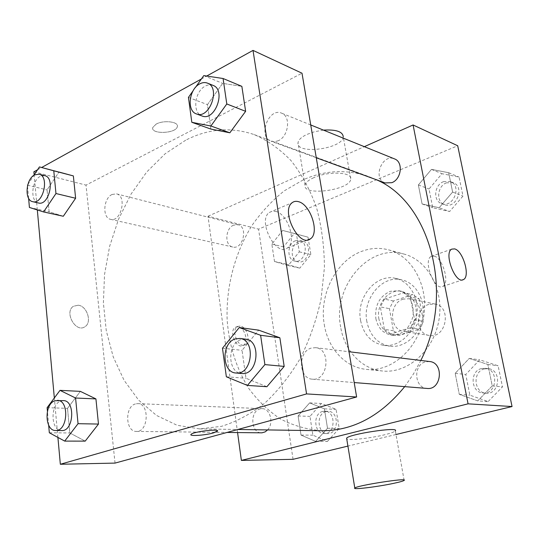 <?xml version="1.0" encoding="UTF-8"?>
<svg xmlns="http://www.w3.org/2000/svg" width="539" height="539" viewBox="0 0 539 539"><rect width="100%" height="100%" fill="white"/><g stroke="black" fill="none" stroke-linecap="round" stroke-linejoin="round"><path stroke-width="0.4" stroke-dasharray="2.69 2.02" d="M428.828 304.407C414.653 308.173 414.942 333.884 429.266 335.44C446.198 339.038 452.174 306.765 435.074 304.057L428.828 304.407M403.273 299.111C388.808 303.073 389.01 329.74 403.61 331.317C420.878 335.002 427.083 301.463 409.647 298.721L403.273 299.111M419.187 298.896L423.459 321.406L419.234 329.228L399.736 335.224L393.423 330.764L389.407 308.652L393.477 300.971L412.712 294.59L419.187 298.896L410.334 297.016L414.606 319.809L423.459 321.406M393.423 330.764L384.361 329.322L380.352 306.934L389.407 308.652M393.477 300.971L384.448 299.152L403.819 292.657L412.712 294.59M384.448 299.152L380.352 306.934M384.361 329.322L390.708 333.83L399.736 335.224M414.606 319.809L410.341 327.739L390.708 333.83M410.334 297.016L403.819 292.657M378.951 319.189C375.784 304.232 389.037 288.048 402.074 291.41C412.625 295.035 417.267 303.484 416.007 316.757C412.436 329.598 405.072 335.824 393.921 335.433C385.937 333.722 380.945 328.305 378.951 319.189M375.872 318.657C377.866 327.813 382.865 333.25 390.869 334.968C402.04 335.359 409.424 329.107 413.009 316.204C414.282 302.871 409.627 294.388 399.055 290.757L390.303 291.289C379.449 296.322 374.639 305.445 375.872 318.657M410.341 327.739L419.234 329.228M366.87 321.574C362.154 298.97 382.272 274.499 402.033 279.882C416.216 283.042 425.925 300.553 422.603 317.976C419.47 335.433 404.135 348.315 389.758 346.179C377.502 343.7 369.875 335.501 366.87 321.574M360.591 320.53C355.875 297.737 376.087 273.044 395.936 278.454C410.179 281.621 419.921 299.28 416.573 316.865C413.406 334.476 397.991 347.48 383.552 345.337C371.25 342.844 363.596 334.571 360.591 320.53M340.655 327.025C332.536 286.856 368.649 243.291 404.061 254.091C428.087 260.303 444.527 290.636 438.773 320.974C433.289 351.361 407.073 373.796 382.421 370.994C361.447 369.087 344.333 350.33 340.655 327.025M324.269 324.518C327.921 348.309 345.155 367.457 366.352 369.383C391.26 372.22 417.846 349.238 423.459 318.138C429.354 287.085 412.759 256.113 388.484 249.84C379.638 247.522 370.819 247.987 362.026 251.235C336.1 260.452 318.92 294.577 324.269 324.518M315.652 441.394L301.025 435.067L298.107 415.98L309.635 402.889L324.397 408.845L327.503 428.262L315.652 441.394L301.025 435.067L298.107 415.98L309.635 402.889L324.397 408.845L327.503 428.262L315.652 441.394L327.442 441.407L312.889 435.175L309.959 416.371L321.399 403.482L336.073 409.35L339.193 428.471L327.442 441.407M477.729 400.888L459.295 394.373L455.185 373.338L469.247 358.415L487.862 364.465L492.242 385.904L477.729 400.888L459.295 394.373L455.185 373.338L469.247 358.415L487.862 364.465L492.242 385.904L477.729 400.888L488.125 401.589L469.86 395.168L465.763 374.477L479.67 359.816L498.11 365.779L502.469 386.861L488.125 401.589M395.997 434.508L347.911 446.097M293.054 459.316L258.565 229.129L457.705 145.759M288.17 265.565L274.499 261.509L271.838 244.079L282.679 230.436L296.47 234.142L299.3 251.841L288.17 265.565L274.499 261.509L271.838 244.079L282.679 230.436L296.47 234.142L299.3 251.841L288.17 265.565L299.832 268.126L286.229 264.097L283.548 246.902L294.314 233.468L308.032 237.16L310.875 254.617L299.832 268.126M439.137 207.737L422.091 203.964L418.372 184.951L431.469 169.381L448.677 172.723L452.625 192.059L439.137 207.737L422.091 203.964L418.372 184.951L431.469 169.381L448.677 172.723L452.625 192.059L439.137 207.737L449.641 211.504L432.736 207.744L429.024 189.007L441.987 173.713L459.046 177.055L462.988 196.102L449.641 211.504M237.571 432.568L208.007 216.233L258.565 229.129M238.07 326.789L235.671 327.16C228.361 330.252 235.974 349.38 242.961 345.512C249.146 343.114 244.982 327.261 238.07 326.789M376.188 179.669L369.013 176.664C347.089 169.131 325.394 170.068 303.915 179.487L284.343 190.793C272.202 200.481 261.455 211.975 252.097 225.289C234.748 253.087 225.888 287.065 227.168 320.388C229.163 345.62 236.325 368.252 248.668 388.289C257.703 400.618 268.321 410.853 280.509 418.998C293.445 425.716 307.264 429.63 321.972 430.742M404.715 386.631L413.366 374.12L420.824 360.463M208.007 216.233L364.324 146.669M429.556 361.521L425.541 361.844C412.948 364.721 414.201 388.046 427.056 388.437M267.58 429.927C274.068 423.378 270.248 408.454 262.23 408.656L260 408.926C249.57 411.257 250.878 433.295 261.482 432.837M233.67 225.147C225.174 228.253 224.379 245.669 232.707 247.017C242.961 249.955 248.452 226.791 237.975 224.743L233.67 225.147M385.115 182.937C372.254 178.86 382.158 153.312 394.501 158.89M404.129 480.404L395.35 430.85C394.447 431.921 390.863 433.228 384.597 434.771C370.603 438.254 348.639 440.68 346.725 438.894M313.866 177.641C308.497 180.066 305.552 182.586 305.027 185.18C302.433 196.546 350.256 190.173 350.754 179.13C352.6 172.035 328.325 170.903 313.866 177.641M323.461 130.115L314.587 131.705L306.664 134.528C301.389 137.101 298.512 139.81 298.04 142.653C295.668 155.091 342.979 148.926 343.255 136.812L350.754 179.13M434.164 256.106C442.802 257.844 450.099 283.474 442.755 286.404C434.65 291.538 422.623 260.209 431.24 256.369L434.164 256.106M240.172 326.048L237.78 326.425C230.476 329.511 238.097 348.672 245.077 344.798C251.248 342.406 247.078 326.526 240.172 326.048M185.719 140.18L165.129 153.77L146.716 172.015L131.051 194.094L118.58 219.13L109.66 246.235L104.539 274.492L103.387 302.985L106.284 330.764L113.23 356.872L124.098 380.332L138.658 400.167L156.512 415.441L177.102 425.271L199.699 428.909L221.637 426.295C236.466 421.666 250.83 413.972 264.723 403.206C278.057 390.768 289.894 375.858 300.243 358.469C309.474 339.947 316.406 320.179 321.055 299.179L324.431 267.452C324.276 246.336 321.621 226.319 316.46 207.414C309.986 189.56 301.557 174.023 291.188 160.797C279.943 149.148 267.607 140.416 254.186 134.602C231.123 126.759 208.303 128.619 185.719 140.18M278.299 140.719L274.647 141.723L271.164 141.258C257.575 137.014 268.543 107.214 281.58 113.156C291.08 116.256 288.695 136.414 278.299 140.719M135.397 403.94C124.549 406.662 125.432 431.948 136.434 431.416C148.535 432.265 149.815 403.354 137.721 403.623L135.397 403.94M112.092 194.464C103.306 198.237 102.12 218.019 110.636 219.339C121.113 222.425 127.258 195.906 116.525 193.878L112.092 194.464M311.266 348.086C297.656 351.596 298.593 378.809 312.431 379.18C328.177 381.289 331.397 348.72 315.598 347.668L311.266 348.086M115.036 463.095L86.011 185.106L302.008 73.216M57.909 437.425L54.338 397.971M37.326 209.961L34.159 174.946M33.876 171.806L86.011 185.106M78.189 305.209L73.425 306.273C63.871 312.02 75.756 333.257 84.832 326.775C92.351 322.659 87.19 305.923 78.189 305.209L73.425 306.273C63.871 312.02 75.756 333.257 84.832 326.775C92.358 322.659 87.19 305.923 78.189 305.209M266.899 386.719L245.979 378.27L242.045 350.33L258.646 330.144L242.045 350.33L245.979 378.27L266.899 386.719M63.306 216.26L49.123 211.8L47.068 189.896L59 172.035L47.068 189.896L49.123 211.8L63.306 216.26M37.568 169.765L41.644 167.501M201.377 78.997L206.707 76.046M85.202 441.124L69.827 432.958L67.523 408.353L80.358 391.368L67.523 408.353L69.827 432.958L85.202 441.124M210.904 129.077L207.461 104.633L222.654 83.383L241.856 86.348L222.654 83.383L207.461 104.633L210.904 129.077M156.121 124.132L152.8 127.447C150.327 134.528 176.017 133.712 177.291 126.726C179.204 121.733 163.64 119.752 156.121 124.132L152.8 127.453C150.327 134.534 176.017 133.719 177.291 126.732C179.204 121.74 163.64 119.752 156.121 124.138M191.062 434.353L191.062 434.36C192.854 431.854 218.019 428.613 217.493 430.93M275.759 211.416C287.988 214.091 296.969 242.166 287.415 247.94C276.13 257.426 257.184 220.808 269.237 212.514L272.249 211.173L275.759 211.416M193.124 90.727L195.421 87.466M213.02 85.378C210.56 84.434 207.966 84.69 205.251 86.139C194.545 91.34 192.174 113.069 202.037 115.973M188.441 97.384L207.461 104.633M203.769 75.608L222.654 83.383M245.427 339.139L240.96 339.624C226.892 343.538 227.552 373.129 241.829 373.48M226.353 376.788L245.979 378.27M222.479 348.221L242.045 350.33M27.839 184.567L33.95 175.263M28.607 198.278L27.509 185.847M44.75 175.64L40.297 176.341C31.451 180.538 29.995 201.714 38.512 202.994M29.416 207.454L49.123 211.8M27.449 185.167L47.068 189.896M48.658 425.163L47.419 411.149M63.332 400.612L60.995 400.962C50.026 403.92 50.585 431.139 61.682 430.567M49.332 432.77L69.827 432.958M47.109 407.679L67.523 408.353M443.59 181.636C434.272 184.85 432.797 200.906 441.589 203.594C453.164 208.512 462.347 185.726 450.415 181.542L443.59 181.636M422.091 203.964L432.736 207.744M418.372 184.951L429.024 189.007M431.469 169.381L441.987 173.713M448.677 172.723L459.046 177.055M452.625 192.059L462.988 196.102M446.535 182.815C437.244 186.009 435.775 201.99 444.547 204.679C456.095 209.583 465.245 186.898 453.339 182.728L446.535 182.815M481.442 368.568C469.462 371.155 470.816 392.567 483.059 392.958C496.971 394.73 499.208 369.316 485.262 368.292L481.442 368.568M459.295 394.373L469.86 395.168M455.185 373.338L465.763 374.477M469.247 358.415L479.67 359.816M487.862 364.465L498.11 365.779M492.242 385.904L502.469 386.861M484.359 368.919C472.407 371.492 473.768 392.803 485.976 393.194C499.848 394.959 502.072 369.666 488.159 368.642L484.359 368.919M295.473 240.738C287.206 243.534 286.586 259.731 294.718 261.071C304.744 263.915 309.898 242.449 299.664 240.414L295.473 240.738M274.499 261.509L286.229 264.097M271.838 244.079L283.548 246.902M282.679 230.436L294.314 233.468M296.47 234.142L308.032 237.16M299.3 251.841L310.875 254.617M298.734 241.566C290.487 244.335 289.874 260.472 297.993 261.813C308.005 264.649 313.139 243.278 302.925 241.243L298.734 241.566M322.666 411.432C312.559 413.575 314.021 433.976 324.303 433.551C335.615 434.245 336.12 411.048 324.828 411.19L322.666 411.432M301.025 435.067L312.889 435.175M298.107 415.98L309.959 416.371M309.635 402.889L321.399 403.482M324.397 408.845L336.073 409.35M327.503 428.262L339.193 428.471M325.96 411.567C315.881 413.696 317.343 434.01 327.611 433.592C338.903 434.286 339.395 411.183 328.123 411.324L325.96 411.567M435.074 304.057L409.647 298.721M429.266 335.44L403.61 331.317M390.869 334.968L393.921 335.433M399.055 290.757L402.074 291.41M383.552 345.337L389.758 346.179M395.936 278.454L402.033 279.882M366.352 369.383L382.421 370.994M388.484 249.84L404.061 254.091M305.027 185.18L298.04 142.653M442.755 286.404L462.442 279.889M431.24 256.369L451.77 249.119M237.78 326.425L235.671 327.16M245.077 344.798L242.961 345.512M199.699 428.909L237.874 429.482M254.186 134.602L369.013 176.664M310.733 124.96L281.58 113.156M316.265 157.752L271.164 141.258M136.434 431.416L227.047 432.446M137.721 403.623L262.23 408.656M110.636 219.339L232.707 247.017M116.525 193.878L237.975 224.743M312.431 379.18L354.19 382.555M315.598 347.668L348.989 351.731M287.415 247.94L307.601 239.943M269.237 212.514L292.145 202.718M441.589 203.594L444.547 204.679M450.415 181.542L453.339 182.728M483.059 392.958L485.976 393.194M485.262 368.292L488.159 368.642M294.718 261.071L297.993 261.813M299.664 240.414L302.925 241.243M324.303 433.551L327.611 433.592M324.828 411.19L328.123 411.324"/><path stroke-width="0.81" d="M364.324 146.669L413.083 124.967L457.705 145.759L512.05 406.541L395.997 434.508M347.911 446.097L293.054 459.316L241.371 460.414L237.571 432.568M237.874 429.482L321.972 430.742C352.998 430.802 380.581 416.101 404.715 386.631M420.824 360.463C455.185 292.973 429.738 201.896 376.188 179.669M413.083 124.967L468.068 403.839L241.371 460.414M354.19 382.555L427.056 388.437C441.663 390.324 444.21 362.565 429.556 361.521L348.989 351.731M227.047 432.446L261.947 432.83L265.161 431.88L267.58 429.927M310.733 124.96L394.501 158.89C403.462 161.889 401.515 179.251 391.819 182.681L385.115 182.937L316.265 157.752M468.068 403.839L512.05 406.541M454.626 248.89C463.095 250.756 470.554 276.696 463.405 279.573C455.543 284.666 443.381 252.892 451.77 249.119L454.626 248.89M346.725 438.894L346.617 438.22C348.349 434.198 399.648 426.464 395.35 430.85M343.255 136.812C342.737 131.624 336.141 129.394 323.461 130.115M393.079 483.476C376.929 486.912 351.913 489.931 354.803 488.038C356.805 485.491 408.751 477.46 404.129 480.404C403.145 481.105 399.466 482.129 393.079 483.476M206.707 76.046L253.013 50.39L302.008 73.216L356.629 396.987L115.036 463.095L60.334 464.261L57.909 437.425M54.338 397.971L37.326 209.961M34.159 174.946L33.876 171.806L37.568 169.765M239.255 327.544L258.646 330.144L279.856 337.758L284.188 366.405L266.899 386.719L247.408 385.412L226.353 376.788L222.479 348.221L239.255 327.544L260.613 335.292L264.898 364.593L247.408 385.412M33.95 175.263L39.435 166.922L73.365 175.923L75.622 198.251L63.306 216.26L43.578 211.935L29.416 207.454L28.607 198.278M253.013 50.39L306.556 393.915L60.334 464.261M41.644 167.501L201.377 78.997M47.419 411.149L47.109 407.679L60.011 390.351L80.358 391.368L95.929 398.907L98.475 424.065L85.202 441.124L64.687 441.097L49.332 432.77L48.658 425.163M195.421 87.466L203.769 75.608L223.072 78.505L241.856 86.348L245.629 111.324L229.857 132.796L210.904 129.077L229.857 132.796L210.864 125.998L191.823 122.313L188.441 97.384L193.124 90.727M306.556 393.915L356.629 396.987M298.559 201.694C310.632 204.564 319.795 233.084 310.451 238.817C299.441 248.284 280.354 210.958 292.145 202.718C293.944 201.31 296.079 200.966 298.559 201.694M217.493 430.93L213.329 432.945C204.921 435.384 188.583 436.455 191.062 434.36C193.144 431.618 220.707 428.417 217.338 431.288L213.329 432.945C204.921 435.377 188.583 436.449 191.062 434.353M223.072 78.505L226.798 103.973L210.864 125.998M196.452 113.924L202.037 115.973C214.994 121.673 226.474 89.939 213.02 85.378L207.475 83.134C205.015 82.191 202.421 82.447 199.693 83.916C188.967 89.164 186.582 111.027 196.452 113.924C209.422 119.645 220.95 87.695 207.475 83.134M191.823 122.313L210.904 129.077M241.856 86.348L245.629 111.324L229.857 132.796M226.798 103.973L245.629 111.324M236.089 373.015L241.829 373.48C258.06 375.71 261.738 340.163 245.427 339.139L239.727 338.445L235.247 338.937C221.145 342.885 221.785 372.665 236.089 373.015C252.353 375.252 256.072 339.469 239.727 338.445M258.646 330.144L279.856 337.758L284.188 366.405L266.899 386.719M260.613 335.292L279.856 337.758M264.898 364.593L284.188 366.405M39.435 166.922L53.779 170.809L55.962 193.535L43.578 211.935M27.509 185.847L27.839 184.567M32.751 201.687L38.512 202.994C48.975 206.134 55.497 177.621 44.75 175.64L39.01 174.185L34.563 174.899C25.71 179.13 24.235 200.407 32.751 201.687C43.208 204.827 49.756 176.152 39.01 174.185M59 172.035L73.365 175.923L75.622 198.251L63.306 216.26M53.779 170.809L73.365 175.923M55.962 193.535L75.622 198.251M60.011 390.351L75.581 398.025L78.047 423.688L64.687 441.097M55.679 430.499L61.682 430.567C73.877 431.469 75.541 400.282 63.332 400.612L55.018 400.726C44.05 403.704 44.575 431.072 55.679 430.499C67.874 431.409 69.571 400.032 57.363 400.369M80.358 391.368L95.929 398.907L98.475 424.065L85.202 441.124M75.581 398.025L95.929 398.907M78.047 423.688L98.475 424.065M346.617 438.22L354.803 488.038M462.442 279.889L463.405 279.573M307.601 239.943L310.451 238.817"/></g></svg>

